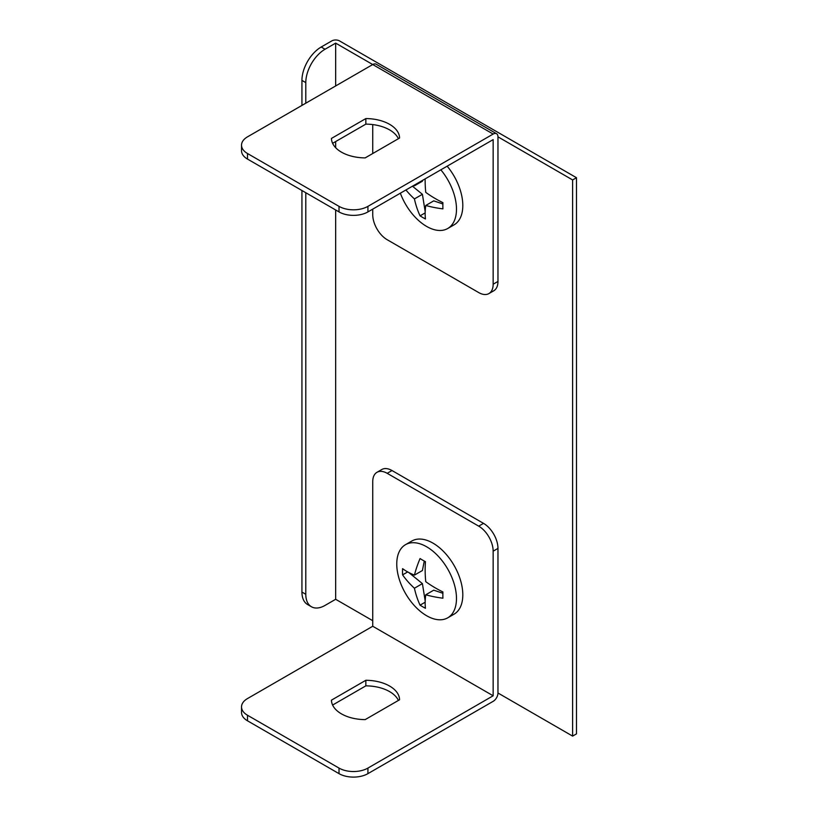 <?xml version="1.0" encoding="UTF-8"?>
<svg xmlns="http://www.w3.org/2000/svg" width="818" height="818" viewBox="0 0 818 818"><rect width="100%" height="100%" fill="white"/><g stroke="black" fill="none" stroke-linecap="round" stroke-linejoin="round"><path stroke-width="1.23" d="M496.557 133.723L376.147 64.203A6.81 3.937 120 0 0 372.742 64.54L335.656 43.129L325.053 49.244A27.25 15.726 120 0 0 305.789 82.608L301.934 80.389A27.25 15.726 -60 0 1 321.198 47.015L331.801 40.9A5.45 3.149 0 0 1 339.501 40.9L576.475 177.71L572.62 179.94L497.968 136.841A6.81 3.937 120 0 0 496.557 133.723A6.81 3.937 120 0 0 493.152 134.06L367.926 206.361L367.926 211.913A20.44 11.8 180 0 1 339.02 211.913L339.02 206.361A20.44 11.8 -0 0 0 367.926 206.361M335.656 209.97L335.656 599.287L325.053 605.412A27.25 15.726 120 0 1 311.433 606.751L307.578 604.533A27.25 15.726 -60 0 1 301.934 592.058L305.789 594.287A27.25 15.726 120 0 0 311.433 606.751M301.934 80.389L301.934 105.41M301.934 190.502L301.934 592.058M305.789 82.608L305.789 103.191M305.789 192.731L305.789 594.287M335.656 43.129L335.656 85.951M335.656 141.565L335.656 147.68M572.62 179.94L572.62 736.108L497.968 692.999A6.81 3.937 -60 0 1 493.152 701.343L367.926 773.644A20.44 11.8 180 0 1 339.02 773.644L247.506 720.811A20.44 11.8 180 0 1 241.525 712.468L241.525 706.905A20.44 11.8 0 0 0 247.506 715.249L247.506 720.811M372.742 620.698L335.656 599.287M576.475 177.71L576.475 733.879L572.62 736.108M493.152 134.06L372.742 64.54L247.506 136.841A20.44 11.8 -0 0 0 241.525 145.175A20.44 11.8 -0 0 0 247.506 153.518L339.02 206.361M372.742 209.142L372.742 214.705A20.44 11.8 -120 0 0 387.19 239.725L478.704 292.568A20.44 11.8 -120 0 0 488.919 293.58A20.44 11.8 -120 0 0 493.152 284.224L493.152 139.622L367.926 211.913M493.152 284.224L497.968 281.443L497.968 136.841M398.407 138.702A34.059 19.663 -0 0 0 365.851 124.132L332.619 143.314M247.506 153.518L247.506 159.081L339.02 211.913M247.506 159.081A20.44 11.8 180 0 1 241.525 150.737L241.525 145.175M399.573 138.027A34.059 19.663 -0 0 0 365.851 118.569L331.454 138.426A34.059 19.663 -0 0 0 365.176 157.894L399.573 138.027M497.968 281.443A20.44 11.8 60 0 1 493.735 290.799L488.919 293.58M372.742 153.518L372.742 124.571M365.851 124.132L365.851 118.569M493.152 551.179A20.44 11.8 -120 0 0 478.704 526.148L483.52 523.367A20.44 11.8 60 0 1 497.968 548.397L493.152 551.179L493.152 695.781L367.926 768.082L367.926 773.644M478.704 526.148L387.19 473.315A20.44 11.8 -120 0 0 376.975 472.303A20.44 11.8 -120 0 0 372.742 481.659L372.742 626.261L247.506 698.562A20.44 11.8 0 0 0 241.525 706.905M331.454 700.147L365.851 680.29A34.059 19.663 180 0 1 399.573 699.758L365.176 719.615A34.059 19.663 180 0 1 331.454 700.147M339.02 773.644L339.02 768.082L247.506 715.249M339.02 768.082A20.44 11.8 0 0 0 367.926 768.082M493.152 695.781L372.742 626.261M332.619 705.044L365.851 685.852A34.059 19.663 180 0 1 398.407 700.423M376.975 472.303L381.791 469.522A20.44 11.8 60 0 1 392.006 470.534L387.19 473.315M483.52 523.367L392.006 470.534M497.968 548.397L497.968 692.999M365.851 680.29L365.851 685.852M400.36 193.191A42.229 24.387 -120 0 0 447.732 228.508A42.229 24.387 -120 0 0 440.841 169.817M405.933 189.97A95.123 64.837 11.2 0 0 414.419 198.917A95.113 64.837 108.8 0 0 420.053 215.85A91.238 52.669 0 0 0 425.442 218.968A95.133 42.761 -50.8 0 1 425.759 205.471A95.123 42.751 -9.2 0 0 442.916 208.876A91.258 52.689 -60 0 1 442.916 202.659A95.123 64.847 -168.8 0 1 425.759 192.373A95.133 64.847 -71.2 0 1 425.166 178.866M414.644 184.94A95.113 42.751 129.2 0 0 414.419 185.819A95.123 42.751 170.8 0 1 413.673 185.502M447.732 228.508L454.062 224.858A42.229 24.387 -120 0 0 447.16 166.166M425.196 211.647L422.405 194.306L414.419 198.917M422.405 194.306L412.456 186.207M422.569 180.369L422.405 181.207L414.419 185.819M442.875 203.968L433.744 200.86L425.759 205.471M425.156 212.905L420.053 215.85M426.618 546.772A42.229 24.387 -120 0 0 405.503 544.676A42.229 24.387 -120 0 0 405.503 593.439A42.229 24.387 -120 0 0 447.732 617.825A42.229 24.387 -120 0 0 454.205 583.98A42.229 24.387 -120 0 0 426.618 546.772M402.589 574.87A95.123 64.837 11.2 0 0 414.419 588.234A95.113 64.837 108.8 0 0 420.053 605.167A91.238 52.669 -0 0 0 425.442 608.275A95.133 42.761 -50.8 0 1 425.759 594.788A95.123 42.751 -9.2 0 0 442.916 598.193A91.258 52.689 -60 0 1 442.916 591.966A95.123 64.847 -168.8 0 1 425.759 581.68A95.133 64.847 -71.2 0 1 425.442 561.68A91.238 52.669 180 0 1 420.053 558.561A95.113 42.751 129.2 0 0 414.419 575.126A95.123 42.751 170.8 0 1 402.589 568.653A91.207 52.659 120 0 0 402.589 574.87L407.691 571.925M447.732 617.825L454.062 614.175A42.229 24.387 -120 0 0 460.534 580.33A42.229 24.387 -120 0 0 432.947 543.111A42.229 24.387 -120 0 0 411.832 541.025L405.503 544.676M425.196 600.964L422.405 583.623L414.419 588.234M422.405 583.623L408.734 572.488M424.276 561.046L422.405 570.524L414.419 575.126M442.875 593.275L433.744 590.177L425.759 594.788M425.156 602.222L420.053 605.167M321.198 47.015L325.053 49.244"/></g></svg>
